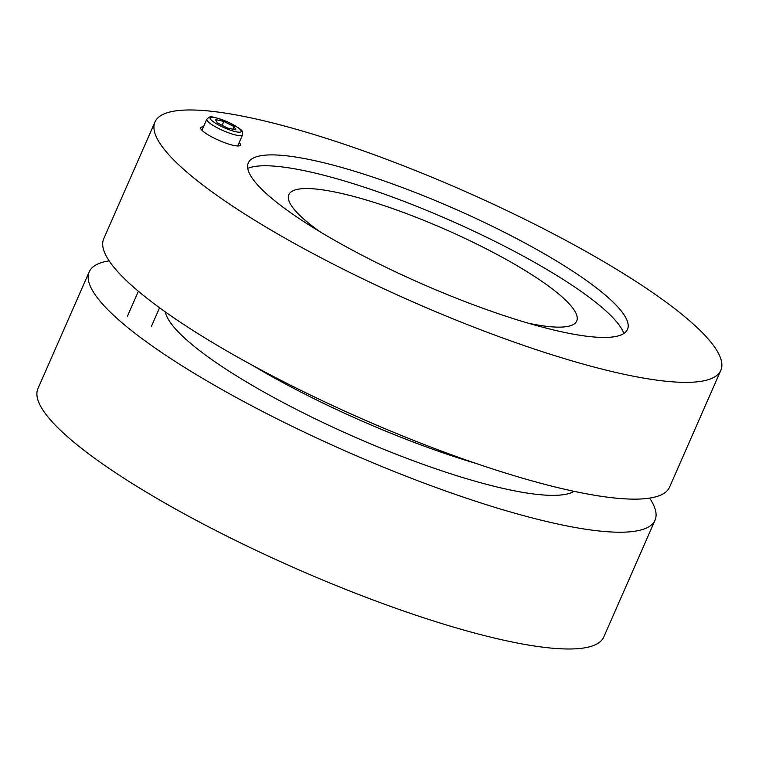 <?xml version="1.0" encoding="UTF-8"?>
<svg xmlns="http://www.w3.org/2000/svg" width="759" height="759" viewBox="0 0 759 759"><rect width="100%" height="100%" fill="white"/><g stroke="black" fill="none" stroke-linecap="round" stroke-linejoin="round"><path stroke-width="1.14" d="M574.079 491.329A225.347 44.544 -156.3 0 1 354.216 436.814A225.347 44.544 -156.3 0 1 165.272 311.873M649.628 498.122A308.97 61.071 -156.3 0 1 655.036 520.219A308.97 61.071 -156.3 0 1 347.575 451.947A308.97 61.071 -156.3 0 1 89.211 271.836A308.97 61.071 -156.3 0 1 109.135 260.859M655.036 520.219L603.775 636.991A308.97 61.071 -156.3 0 1 296.314 568.719A308.97 61.071 -156.3 0 1 37.95 388.608L89.211 271.836M320.013 231.78A157.198 31.072 -156.3 0 1 288.837 194.665A157.198 31.072 -156.3 0 1 482.809 247.083A157.198 31.072 -156.3 0 1 576.717 321.038A157.198 31.072 -156.3 0 1 528.292 323.201M247.747 168.394A208.896 41.29 -156.3 0 1 499.261 243.535A208.896 41.29 -156.3 0 1 623.87 333.495M476.168 463.483A227.937 45.056 -156.3 0 1 252.045 365.098M239.189 142.55A21.679 4.288 -156.3 0 1 240.423 145.13A21.679 4.288 -156.3 0 1 218.848 140.339A21.679 4.288 -156.3 0 1 200.718 127.702A21.679 4.288 -156.3 0 1 203.45 126.857M372.005 260.356A207.065 40.929 -156.3 0 1 248.848 161.914A207.065 40.929 -156.3 0 1 454.356 208.697A207.065 40.929 -156.3 0 1 627.892 328.305A207.065 40.929 -156.3 0 1 372.005 260.356M154.988 121.981L103.736 238.753A308.97 61.071 23.7 0 0 362.1 418.864A308.97 61.071 23.7 0 0 669.561 487.136L720.813 370.364A308.97 61.071 -156.3 0 1 413.361 302.091A308.97 61.071 -156.3 0 1 154.988 121.981A308.97 61.071 -156.3 0 1 536.234 225.006A308.97 61.071 -156.3 0 1 720.813 370.364M227.548 128.034L217.292 122.854L215.442 119.561L223.848 121.44L234.104 126.62L235.954 129.912L227.548 128.034M232.947 129.239L234.104 126.62M222.15 125.311L223.848 121.44M220.319 125.899A16.916 3.34 -156.3 0 1 215.755 117.778A16.916 3.34 -156.3 0 1 241.02 130.539A16.916 3.34 -156.3 0 1 220.319 125.899M218.459 128.413A19.516 3.861 23.7 0 0 242.538 134.912C241.988 130.557 245.48 131.184 227.226 121.696C207.672 114.505 210.319 116.677 206.799 119.229A19.516 3.861 23.7 0 0 218.459 128.413M138.385 291.266L127.427 316.228M159.561 307.765L151.259 326.683M206.799 119.229L201.951 130.282M242.538 134.912L237.69 145.965"/></g></svg>
